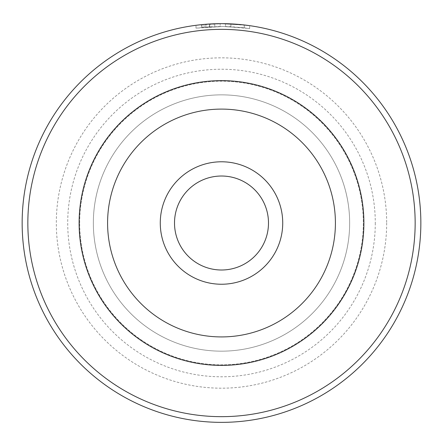 <?xml version="1.0" encoding="UTF-8"?>
<svg xmlns="http://www.w3.org/2000/svg" width="443" height="443" viewBox="0 0 443 443"><rect width="100%" height="100%" fill="white"/><g stroke="black" fill="none" stroke-linecap="round" stroke-linejoin="round"><path stroke-width="0.33" stroke-dasharray="2.21 1.66" d="M93.346 223.012A128.154 128.154 0 0 1 221.5 94.857A128.154 128.154 0 0 1 349.654 223.012A128.154 128.154 0 0 1 221.5 351.166A128.154 128.154 0 0 1 93.346 223.012A128.154 128.154 0 0 1 221.5 94.857A128.154 128.154 0 0 1 349.654 223.012A128.154 128.154 0 0 1 221.5 351.166A128.154 128.154 0 0 1 93.346 223.012A128.154 128.154 0 0 1 221.5 94.857A128.154 128.154 0 0 1 349.654 223.012A128.154 128.154 0 0 1 221.5 351.166A128.154 128.154 0 0 1 93.346 223.012A128.154 128.154 0 0 1 221.5 94.857A128.154 128.154 0 0 1 349.654 223.012A128.154 128.154 0 0 1 221.5 351.166A128.154 128.154 0 0 1 93.346 223.012A128.154 128.154 0 0 1 221.5 94.857A128.154 128.154 0 0 1 349.654 223.012A128.154 128.154 0 0 1 221.5 351.166A128.154 128.154 0 0 1 93.346 223.012A128.154 128.154 0 0 1 221.5 94.857A128.154 128.154 0 0 1 349.654 223.012M79.679 223.012A141.821 141.821 0 0 1 221.5 81.191A141.821 141.821 0 0 1 363.321 223.012A141.821 141.821 0 0 1 221.5 364.833A141.821 141.821 0 0 1 79.679 223.012A141.821 141.821 0 0 1 221.5 81.191A141.821 141.821 0 0 1 363.321 223.012A141.821 141.821 0 0 1 221.5 364.833A141.821 141.821 0 0 1 79.679 223.012M160.272 223.012A61.228 61.228 0 0 0 221.5 284.24A61.228 61.228 0 0 0 282.728 223.012A61.228 61.228 0 0 0 221.5 161.784A61.228 61.228 0 0 0 160.272 223.012M268.491 223.012A46.991 46.991 0 0 1 221.5 270.003A46.991 46.991 0 0 1 174.509 223.012A46.991 46.991 0 0 0 221.5 270.003A46.991 46.991 0 0 0 268.491 223.012A46.991 46.991 0 0 1 221.5 270.003A46.991 46.991 0 0 1 174.509 223.012A46.991 46.991 0 0 1 221.5 176.021A46.991 46.991 0 0 1 268.491 223.012A46.991 46.991 0 0 0 221.5 176.021A46.991 46.991 0 0 0 174.509 223.012A46.991 46.991 0 0 1 221.5 176.021A46.991 46.991 0 0 1 268.491 223.012M205.873 27.134L196.005 28.169L222.835 26.514L201.366 27.544L205.873 27.134L205.873 24.276L201.371 24.681L201.366 27.544M203.559 24.47L222.835 23.667L198.597 24.98M222.835 23.667L244.287 24.969L230.881 23.883A199.35 199.35 0 0 0 225.515 23.7L225.515 26.552A196.504 196.504 0 0 1 230.881 26.735L244.298 27.831L222.835 26.514L241.806 27.56L249.664 28.54L225.515 26.552L225.515 23.7L249.138 25.589M209.417 26.885A196.504 196.504 0 0 0 204.051 27.289L212.097 26.735L209.417 26.885L209.417 24.027L212.097 23.883L204.051 24.426A199.35 199.35 0 0 1 209.417 24.027M214.783 23.778L214.783 26.624L214.783 23.778L205.851 24.276L220.149 23.667L220.149 26.514L205.851 27.134L220.149 26.514L220.149 23.667L213.875 23.806M27.848 223.012A193.652 193.652 0 0 1 221.5 29.36A193.652 193.652 0 0 1 415.152 223.012A193.652 193.652 0 0 1 221.5 416.664A193.652 193.652 0 0 1 27.848 223.012M420.85 223.012A199.35 199.35 0 0 0 221.5 23.662A199.35 199.35 0 0 0 22.15 223.012A199.35 199.35 0 0 0 221.5 422.362A199.35 199.35 0 0 0 420.85 223.012M79.109 223.012A142.391 142.391 0 0 1 221.5 80.62A142.391 142.391 0 0 1 363.891 223.012A142.391 142.391 0 0 1 221.5 365.403A142.391 142.391 0 0 1 79.109 223.012A142.391 142.391 0 0 1 221.5 80.62A142.391 142.391 0 0 1 363.891 223.012A142.391 142.391 0 0 1 221.5 365.403A142.391 142.391 0 0 1 79.109 223.012A142.391 142.391 0 0 1 221.5 80.62A142.391 142.391 0 0 1 363.891 223.012A142.391 142.391 0 0 1 221.5 365.403A142.391 142.391 0 0 1 79.109 223.012A142.391 142.391 0 0 1 221.5 80.62A142.391 142.391 0 0 1 363.891 223.012A142.391 142.391 0 0 1 221.5 365.403A142.391 142.391 0 0 1 79.109 223.012M386.678 223.012A165.178 165.178 0 0 1 221.5 388.19A165.178 165.178 0 0 1 56.322 223.012A165.178 165.178 0 0 1 221.5 57.834A165.178 165.178 0 0 1 386.678 223.012M375.282 223.012A153.782 153.782 0 0 1 221.5 376.794A153.782 153.782 0 0 1 67.718 223.012A153.782 153.782 0 0 1 221.5 69.23A153.782 153.782 0 0 1 375.282 223.012M196 28.169L196 25.301L205.873 24.276M209.672 26.868L209.672 24.016M205.851 27.134L205.851 24.276M204.051 27.289L204.051 24.426M202.058 27.472L202.058 24.614M230.881 26.735L230.881 23.883L230.881 26.735M249.664 28.54L249.664 25.661M244.298 27.831L244.298 24.969"/><path stroke-width="0.66" d="M201.366 24.681L203.559 24.47M249.138 25.589L241.812 24.697L222.835 23.667M282.728 223.012A61.228 61.228 0 0 1 221.5 284.24A61.228 61.228 0 0 1 160.272 223.012A61.228 61.228 0 0 1 221.5 161.784A61.228 61.228 0 0 1 282.728 223.012M174.509 223.012A46.991 46.991 0 0 0 221.5 270.003A46.991 46.991 0 0 0 268.491 223.012A46.991 46.991 0 0 0 221.5 176.021A46.991 46.991 0 0 0 174.509 223.012M415.152 223.012A193.652 193.652 0 0 0 221.5 29.36A193.652 193.652 0 0 0 27.848 223.012A193.652 193.652 0 0 0 221.5 416.664A193.652 193.652 0 0 0 415.152 223.012M22.15 223.012A199.35 199.35 0 0 1 221.5 23.662A199.35 199.35 0 0 1 420.85 223.012A199.35 199.35 0 0 1 221.5 422.362A199.35 199.35 0 0 1 22.15 223.012M79.109 223.012A142.391 142.391 0 0 1 221.5 80.62A142.391 142.391 0 0 1 363.891 223.012A142.391 142.391 0 0 1 221.5 365.403A142.391 142.391 0 0 1 79.109 223.012A142.391 142.391 0 0 1 221.5 80.62A142.391 142.391 0 0 1 363.891 223.012M198.597 24.98L196 25.301M213.875 23.806L214.783 23.778M335.412 223.012A113.912 113.912 0 0 0 221.5 109.1A113.912 113.912 0 0 0 107.588 223.012A113.912 113.912 0 0 0 221.5 336.924A113.912 113.912 0 0 0 335.412 223.012"/></g></svg>
